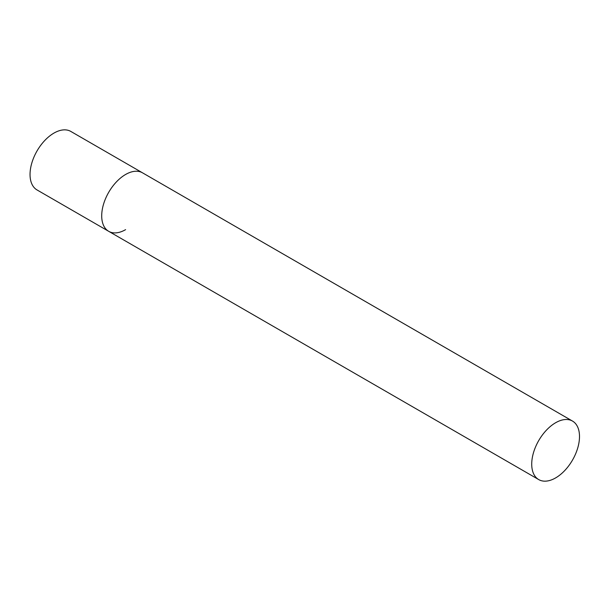 <?xml version="1.0" encoding="UTF-8"?>
<svg xmlns="http://www.w3.org/2000/svg" width="610" height="610" viewBox="0 0 610 610"><rect width="100%" height="100%" fill="white"/><g stroke="black" fill="none" stroke-linecap="round" stroke-linejoin="round"><path stroke-width="0.91" d="M125.599 229.65A33.786 19.505 -60 0 1 108.71 231.327A33.786 19.505 -60 0 1 103.525 204.251A33.786 19.505 -60 0 1 125.599 174.483A33.786 19.505 -60 0 1 142.488 172.805A33.786 19.505 120 0 0 116.457 181.856A33.786 19.505 120 0 0 101.71 215.856A33.786 19.505 120 0 0 108.71 231.327L37.035 189.946A33.786 19.505 -60 0 1 31.857 162.878A33.786 19.505 -60 0 1 53.932 133.102A33.786 19.505 -60 0 1 70.821 131.432L572.5 421.068A33.786 19.505 120 0 0 546.468 430.126A33.786 19.505 120 0 0 531.722 464.126A33.786 19.505 120 0 0 538.721 479.59A33.786 19.505 120 0 0 564.753 470.539A33.786 19.505 120 0 0 579.5 436.539A33.786 19.505 120 0 0 572.5 421.068M108.71 231.327L538.721 479.59"/></g></svg>
